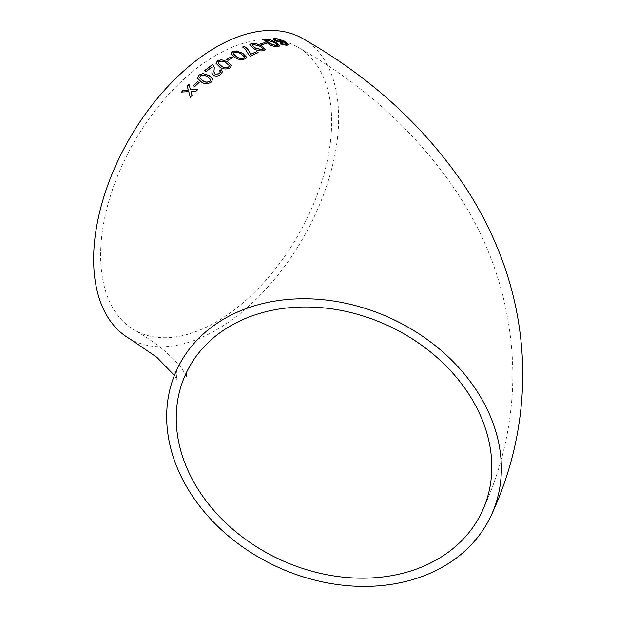 <?xml version="1.0" encoding="UTF-8"?>
<svg xmlns="http://www.w3.org/2000/svg" width="617" height="617" viewBox="0 0 617 617"><rect width="100%" height="100%" fill="white"/><g stroke="black" fill="none" stroke-linecap="round" stroke-linejoin="round"><path stroke-width="0.46" stroke-dasharray="3.08 2.31" d="M129.516 338.648A173.254 100.031 120 0 0 302.77 238.625A173.254 100.031 120 0 0 302.762 38.57M216.143 55.229A163.351 94.308 120 0 0 109.425 199.183A163.351 94.308 120 0 0 134.467 330.08A163.351 94.308 120 0 0 260.343 286.311A163.351 94.308 120 0 0 331.645 121.919A163.351 94.308 120 0 0 297.818 47.139A163.351 94.308 120 0 0 216.143 55.229M273.269 38.794L275.275 40.869M275.228 41.023L282.601 42.835M282.547 42.997L283.673 41.779L286.396 44.355M280.434 44.054L286.89 45.403M286.836 45.558L288.332 44.47M282.501 41.493L281.352 40.383L276.161 38.91L275.305 39.257M264.485 40.228L268.318 43.954C271.387 46.051 274.696 47.015 278.244 46.846L279.655 45.974M277.588 45.473L274.28 42.704L267.284 40.275L266.583 40.768M260.297 44.031L261.739 44.709M261.708 44.864L266.135 43.491M249.816 44.725L253.626 48.612C256.695 50.733 260.05 51.481 263.698 50.849L265.194 49.576M263.097 49.26L259.819 46.383L252.715 44.362L251.952 45.087M242.766 47.077L245.404 49.321L249.075 55.314M249.06 55.461L250.34 56.054M250.332 56.209L258.137 52.63M231.051 53.633L234.869 57.605C237.931 59.764 241.309 60.242 245.011 59.047L246.553 57.242M244.425 57.165L241.162 54.219C239.141 52.615 236.758 52.098 234.013 52.676L233.211 53.733M226.616 59.679L228.02 60.35M228.028 60.497L232.594 57.597M215.989 63.289L219.822 67.23C222.868 69.412 226.238 69.698 229.925 68.071L231.452 65.78M229.323 65.834L226.069 62.98C224.056 61.33 221.68 60.936 218.942 61.793L218.133 63.142M211.924 73.23L213.644 75.621C216.166 76.616 218.526 76.284 220.732 74.634L222.56 71.618M219.467 70.847L220.423 71.973M213.945 71.981L214.138 69.343M214.161 69.482L214.276 67.492M204.628 70.739L206.171 71.495M206.201 71.626L212.086 66.914M212.109 67.052L212.186 67.446M197.563 78.374L201.343 82.076C204.397 84.274 207.728 84.313 211.33 82.208L212.749 79.169M210.69 79.593L207.435 76.801C205.415 75.112 203.055 74.865 200.363 76.045L199.63 77.842M193.391 85.863L194.756 86.534M194.802 86.65L199.098 82.47M181.575 92.157L188.802 91.763M190.337 97.247L192.026 95.319M192.08 95.427L190.977 91.54M191.023 91.648L196.005 91.301M196.044 91.416L197.779 89.565M190.56 89.974L188.995 84.452M176.994 369.328C176.177 372.791 176.177 376.254 176.994 379.725L174.403 375.344M185.833 373.809L186.311 372.799M186.388 376.609L183.241 370.732C180.403 365.858 173.855 358.971 163.613 350.055C155.978 343.63 146.268 336.975 134.467 330.08M482.178 511.346C502.392 467.941 512.627 422.337 512.874 374.527C512.11 309.318 493.87 249.214 458.169 194.224C418.341 134.275 364.894 85.254 297.818 47.139"/><path stroke-width="0.93" d="M334.005 301.111A173.254 136.642 -155.1 0 0 176.855 369.637A173.254 136.642 -155.1 0 0 276.485 566.514A173.254 136.642 -155.1 0 0 491.155 515.511A173.254 136.642 -155.1 0 0 334.005 301.111M491.155 515.511C511.956 470.856 522.499 423.91 522.776 374.673C522.622 330.296 514.007 287.615 496.924 246.646C488.178 225.699 477.55 205.685 465.033 186.627C424.365 126.269 370.269 76.917 302.762 38.57A173.254 100.031 120 0 0 216.143 47.147A173.254 100.031 120 0 0 102.954 199.823A173.254 100.031 120 0 0 129.516 338.648L156.656 357.15L174.403 375.344M183.264 90.221L181.521 92.049L188.756 91.648L190.283 97.139L192.026 95.319L190.977 91.54L196.005 91.301L197.779 89.565L190.514 89.858L188.995 84.452L187.221 86.195L188.285 89.966L183.264 90.221L181.575 92.157M197.687 81.675L193.345 85.748L194.756 86.534L199.098 82.47L197.687 81.675L193.391 85.863M211.299 82.076L212.734 79.099L208.939 75.397L202.769 73.531L198.921 75.12L197.548 78.313L201.312 81.953C204.366 84.151 207.698 84.19 211.299 82.076M212.086 66.914L211.909 73.168L213.621 75.49C216.143 76.485 218.503 76.153 220.716 74.503L222.552 71.549L221.156 69.659L219.444 70.708L220.416 71.904L219.336 73.678L215.156 74.256L213.937 71.919L214.269 67.423L213.436 65.294L212.51 64.554L204.605 70.608L206.171 71.495L212.086 66.914L212.179 67.376M229.917 67.932L231.452 65.71L227.619 61.823L221.426 59.71L217.516 60.844L215.981 63.219L219.806 67.091C222.853 69.274 226.223 69.559 229.917 67.932M231.182 56.787L226.609 59.541L228.02 60.35L232.594 57.597L231.182 56.787L226.616 59.679M245.011 58.9L246.553 57.173L242.736 53.286L236.519 50.972L232.601 51.712L231.051 53.556L234.869 57.458C237.931 59.618 241.309 60.096 245.011 58.9M245.419 49.167L249.075 55.314L250.34 56.054L258.137 52.63L256.572 51.705L250.34 54.404C249.87 51.442 247.818 48.743 244.193 46.314L242.635 46.992L245.419 49.167M263.729 50.687L265.217 49.499L261.377 45.735L255.191 43.151L251.327 43.375L249.823 44.648L253.649 48.458C256.718 50.579 260.073 51.327 263.729 50.687M264.724 42.65L260.328 43.876L261.739 44.709L266.135 43.491L264.724 42.65L260.297 44.031M278.282 46.691L279.678 45.897L275.799 42.288L269.675 39.488L265.912 39.28L264.492 40.144L268.356 43.792C271.426 45.889 274.735 46.853 278.282 46.691M274.688 37.922L273.285 38.709L275.275 40.869L282.601 42.835L283.727 41.617L286.45 44.193L280.48 43.892L286.89 45.403L288.386 44.308L284.499 41.131L274.688 37.922L273.269 38.794M288.332 44.779L284.499 41.131M491.795 466.984A163.351 128.83 -155.1 0 0 361.547 315.503A163.351 128.83 -155.1 0 0 185.833 373.809A163.351 128.83 -155.1 0 0 279.771 559.434A163.351 128.83 -155.1 0 0 482.178 511.346A163.351 128.83 -155.1 0 0 491.795 466.984M285.578 44.532L286.45 44.193M285.532 44.694L283.565 44.301M283.512 44.463L281.784 43.599M281.738 43.761L280.434 44.054M288.301 44.856L288.332 44.47M284.445 41.293L274.642 38.084M275.305 39.257L276.64 40.799L281.545 42.103L282.501 41.493M276.686 40.637L281.591 41.941L282.54 41.408L281.406 40.221L276.215 38.748L275.321 39.172L276.64 40.799M279.655 45.974L275.799 42.288M275.753 42.45L269.675 39.488M269.637 39.65L265.912 39.28M265.873 39.442L264.485 40.228M266.583 40.768L269.822 43.606L276.848 45.997L277.55 45.195M276.848 45.997L277.588 45.473M277.596 45.033L274.326 42.542L267.323 40.12L266.59 40.683L269.86 43.445L276.894 45.835M266.104 43.645L264.693 42.812M265.194 49.576L261.377 45.735M261.346 45.889L255.191 43.151M255.168 43.306L251.327 43.375M251.304 43.529L249.816 44.725M251.952 45.087L255.183 48.018L262.31 50L263.066 48.959M262.31 50L263.097 49.26M263.097 48.797L259.842 46.229L252.739 44.2L251.96 45.01L255.207 47.864L262.333 49.846M258.122 52.784L256.572 51.705M256.549 51.859L250.34 54.404M250.325 54.558C249.854 51.597 247.803 48.897 244.17 46.468L244.193 46.314M244.17 46.468L242.62 47.139M246.553 57.242L242.736 53.286M242.728 53.432L236.519 50.972M236.512 51.118L232.601 51.712M232.601 51.859L231.051 53.633M233.211 53.733L236.45 56.725C238.478 58.337 240.869 58.831 243.615 58.222L244.401 56.88M243.615 58.222L244.425 57.165M244.409 56.733L241.17 54.072C239.149 52.46 236.766 51.951 234.02 52.53L233.211 53.656L236.45 56.579C238.486 58.191 240.869 58.684 243.622 58.067M232.594 57.743L231.182 56.934M231.452 65.78L227.619 61.823M227.627 61.97L221.426 59.71M221.434 59.849L217.516 60.844M217.523 60.983L215.989 63.289M218.133 63.142L221.387 66.135C223.408 67.777 225.791 68.155 228.529 67.253L229.308 65.703M228.529 67.253L229.323 65.834M229.3 65.564L226.061 62.841C224.048 61.191 221.673 60.79 218.927 61.654L218.125 63.073L221.372 65.996C223.393 67.639 225.776 68.017 228.521 67.114M222.56 71.618L221.156 69.659M221.171 69.798L219.467 70.847M220.423 71.973L219.336 73.678M219.359 73.809L215.156 74.256M215.179 74.387L213.945 71.981M214.276 67.492L213.436 65.294M213.459 65.425L212.51 64.554M212.526 64.685L204.628 70.739M212.109 67.052L211.955 70.029M211.978 70.161L211.924 73.23M212.749 79.169L208.939 75.397M208.97 75.529L202.769 73.531M202.792 73.654L198.921 75.12M198.959 75.243L197.563 78.374M199.63 77.842L202.862 80.727C204.898 82.408 207.25 82.632 209.934 81.405L210.659 79.47L207.405 76.678C205.384 74.989 203.024 74.734 200.332 75.922L199.607 77.781L202.823 80.603C204.859 82.285 207.219 82.508 209.903 81.282L210.659 79.47M199.129 82.593L197.725 81.799M190.337 97.247L188.756 91.648M197.818 89.681L190.514 89.858M189.041 84.568L187.221 86.195M187.267 86.303L188.285 89.966M188.332 90.074L183.311 90.329M186.388 372.437L186.388 376.609"/></g></svg>
